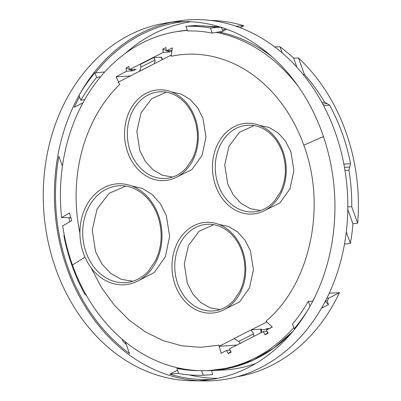 <?xml version="1.0" encoding="UTF-8"?>
<svg xmlns="http://www.w3.org/2000/svg" width="401" height="401" viewBox="0 0 401 401"><rect width="100%" height="100%" fill="white"/><g stroke="black" fill="none" stroke-linecap="round" stroke-linejoin="round"><path stroke-width="0.6" d="M222.65 30.275L225.562 28.787M240.099 27.699L243.873 25.769L235.999 26.225M211.959 20.471L211.663 20.481L211.959 20.471A179.132 145.107 85.7 0 1 243.873 25.769M125.458 53.283A179.132 145.107 85.7 0 1 153.789 33.774A179.132 145.107 85.7 0 1 190.886 21.749M210.655 20.441A179.132 145.107 85.7 0 1 211.838 20.471M82.972 102.806L74.32 107.227A179.493 145.393 85.7 0 1 79.614 96.776M95.513 72.771A179.493 145.393 85.7 0 1 141.698 34.341A179.493 145.393 85.7 0 1 184.51 21.574M176.676 31.634A170.62 138.21 85.7 0 1 185.051 30.436A170.62 138.21 85.7 0 1 187.337 30.22L175.974 31.754A170.38 138.014 -94.3 0 0 100.531 76.797A170.38 138.014 -94.3 0 0 84.766 99.583A170.38 138.014 -94.3 0 0 61.619 217.578L69.413 212.971L71.769 220.615L62.676 225.868A170.38 138.014 85.7 0 0 72.441 264.981A170.38 138.014 85.7 0 0 114.927 332.599A170.38 138.014 -94.3 0 0 181.072 368.539L176.886 368.449L178.696 373.511A174.716 141.523 85.7 0 0 203.237 375.241L201.573 370.594A170.019 137.723 85.7 0 1 197.307 370.614A170.019 137.723 85.7 0 1 176.886 368.449M226.846 29.248L220.705 32.391A170.62 138.21 85.7 0 0 218.58 31.955L222.365 31.544M185.934 26.301L187.593 30.942A170.019 137.723 85.7 0 1 212.284 33.093L210.47 28.03A174.716 141.523 85.7 0 0 185.934 26.301L195.287 25.514L219.803 26.882M223.081 31.178L221.262 27.338M321.878 102.435L324.559 102.14C318.615 92.035 311.888 82.786 304.374 74.401L303.216 74.571M282.204 52.937L280.003 46.792L274.735 46.937M323.692 105.814L329.597 105.157C339.457 123.222 346.449 142.756 350.579 163.748L348.925 170.189C350.94 182.305 351.888 194.505 351.772 206.786L357.647 223.192A179.132 145.107 85.7 0 0 298.499 57.995L293.617 58.09L296.875 67.188M280.003 46.792A179.277 145.222 85.7 0 1 293.617 58.09M357.647 223.192L352.955 223.818A179.277 145.222 85.7 0 1 350.394 243.387L344.499 244.114M350.394 243.387L346.299 231.943M348.925 170.189L344.97 170.405M347.827 206.821L351.772 206.786M350.579 163.748L343.857 164.119M329.597 105.157L324.559 102.14M326.81 298.309L328.735 298.133L339.431 292.665A179.132 145.107 85.7 0 1 320.605 323.903L320.559 323.958A179.132 145.107 85.7 0 1 272.379 364.995A179.132 145.107 85.7 0 1 237.337 376.689M339.431 292.665L329.236 293.256M178.63 373.331L169.879 374.123A179.493 145.393 85.7 0 0 211.317 379.466M217.593 378.343A179.132 145.107 85.7 0 1 214.274 378.298L214.209 378.293A179.132 145.107 85.7 0 1 189.192 374.89M61.619 217.578L63.944 217.633A170.62 138.21 85.7 0 1 63.934 217.633L70.416 217.633L71.238 218.891M64.065 234.104L63.959 236.139A174.029 140.972 85.7 0 0 84.696 294.058L86.486 295.552M126.22 344.329A179.277 145.222 85.7 0 1 122.977 341.396L122.21 339.261M125.333 341.858L129.523 353.567A179.493 145.393 85.7 0 1 58.892 156.3L62.431 166.179M69.579 221.948A179.132 145.107 85.7 0 1 69.062 217.633M70.787 217.437L70.416 217.633M298.499 57.995L304.374 74.401M347.802 209.422L352.955 223.818M211.658 370.569L212.65 374.619L203.237 375.241M199.327 370.624A170.38 138.014 85.7 0 1 181.072 368.539M201.573 370.594L208.309 370.684L231.287 367.712L253.407 360.043L274.063 347.888L292.675 331.592M187.422 30.456A170.38 138.014 -94.3 0 0 175.974 31.754M298.585 86.852A170.38 138.014 -94.3 0 0 282.329 68.33A170.38 138.014 -94.3 0 0 216.184 32.396L212.284 33.093M240.41 343.607L238.765 341.457L234.104 338.544L266.7 322.013L266.048 321.161C310.234 284.008 326.845 206.62 303.798 145.172A146.731 118.861 -94.3 0 0 171.207 56.27L172.34 47.914L166.41 50.812L165.914 47.594L162.756 49.097L163.237 52.371L129.373 69.684L128.891 66.411L125.984 68.01L126.475 71.223L116.095 76.817L118.661 82.16M79.914 233.076A146.731 118.861 -94.3 0 1 119.809 84.34L118.175 82.195L171.137 55.117L171.207 56.27M90.987 267.647L101.388 287.387L114.14 304.955L128.916 319.913L145.352 331.883L163.037 340.574L181.523 345.757L200.35 347.311L219.046 345.191L219.111 346.339L234.219 338.614M260.57 210.505L250.409 208.705L241.026 203.337L233.247 194.871L227.738 184.054L224.755 164.846L228.981 146.275L239.532 132.22L254.209 125.603M259.337 125.338L269.141 127.468L278.144 132.926L285.597 141.252L290.895 151.768L293.893 170.585L289.953 188.871L279.878 202.951L265.678 210.009M131.523 185.889L142.35 188.42L152.26 194.565L160.46 203.823L166.305 215.462L169.663 236.369L165.377 256.715L154.305 272.49L138.616 280.585M132.871 281.251L121.343 279.377L110.676 273.407L101.819 263.873L95.563 251.627L92.23 229.948L97.087 209.031L109.102 193.302L125.744 186.089M218.866 224.405L228.67 226.54L237.673 231.994L245.126 240.319L250.424 250.836L253.422 269.652L249.482 287.938L239.407 302.018L225.207 309.076M220.094 309.577L209.939 307.773L200.555 302.404L192.776 293.943L187.267 283.121L184.285 263.913L188.51 245.347L199.061 231.287L213.738 224.67M172.656 177.077L162.495 175.272L153.117 169.904L145.332 161.443L139.829 150.626L136.846 131.413L141.067 112.846L151.618 98.786L166.295 92.17M171.422 91.904L181.227 94.04L190.229 99.493L197.688 107.819L202.986 118.335L205.979 137.152L202.039 155.438L191.964 169.518L177.763 176.575M171.904 50.952L169.934 51.96L163.237 52.371M126.475 71.223L133.037 70.827L136.069 69.273L129.373 69.684M130.4 75.944L116.095 76.817M171.979 50.471L166.41 50.812M140.987 67.112L140.44 64.401L153.834 57.549L155.097 59.899L140.987 67.112L139.473 71.177L154.916 63.413M162.726 59.418L161.257 57.198L153.834 57.549M133.037 70.827L130.064 69.639M129.328 69.343L125.984 68.01M169.934 51.96L166.961 50.777M166.37 50.541L162.756 49.097M255.547 363.567A170.976 138.495 85.7 0 1 222.52 370.083L210.53 370.624A170.62 138.21 85.7 0 1 208.314 370.699L208.309 370.684M292.55 331.737A170.62 138.21 85.7 0 1 210.53 370.624M266.048 321.161L272.319 327.131L266.384 330.038L268.159 333.156L265.046 334.775L263.216 331.602L229.352 348.915L231.176 352.088L228.229 353.572L226.455 350.454L221.121 353.306L219.237 346.329L236.69 345.055M251.407 329.828L261.086 329.121L261.492 329.241L261.422 329.883L264.79 329.612L266.53 328.725L269.292 328.519L272.209 327.031M139.774 71.152L139.473 71.177M155.097 59.899L154.616 63.433M267.622 329.432L266.53 328.725M261.086 329.121L260.675 330.043M230.064 350.133L226.455 350.454M267.091 331.256L263.216 331.602M94.952 72.812A174.716 141.523 85.7 0 0 79.052 95.217L80.867 100.275A170.019 137.723 85.7 0 1 96.616 77.458L94.952 72.812L104.305 72.025L104.43 72.295M210.47 28.03L221.146 27.093M192.46 25.809A174.716 141.523 85.7 0 1 217.001 27.539M100.781 340.604A179.778 145.628 -94.3 0 0 191.974 380.775A179.778 145.628 -94.3 0 0 322.244 133.112A179.778 145.628 -94.3 0 0 277.412 61.759A179.778 145.628 -94.3 0 0 165.192 23.163A179.778 145.628 -94.3 0 0 55.95 269.251A179.778 145.628 -94.3 0 0 100.781 340.604M307.417 310.735A174.716 141.523 85.7 0 1 294.219 328.725L295.046 328.665M310.058 306.169L308.304 301.261A170.019 137.723 85.7 0 1 292.555 324.083L294.219 328.725M308.304 301.261L312.484 301.351A170.38 138.014 -94.3 0 0 314.394 297.923M293.798 327.552A170.38 138.014 85.7 0 1 205.743 370.649M325.196 301.467A22.18 12.311 -117.1 0 1 328.494 304.6L327.171 300.91L325.447 300.986M328.735 298.133L327.171 300.91M230.856 351.512L228.229 353.572M267.843 332.579L265.046 334.775M253.778 336.304L253.638 333.853L238.765 341.457M253.638 333.853L251.111 329.853M321.507 308.174L328.494 304.6M80.867 100.275L84.766 99.583M100.531 76.797L96.616 77.458M177.518 370.218L169.879 374.123M218.58 31.955L218.585 31.97A170.605 138.195 85.7 0 1 220.685 32.401A170.605 138.195 85.7 0 1 272.089 56.797M218.585 31.97L216.184 32.396M165.192 23.163L177.062 21.193A180.856 146.5 85.7 0 1 289.958 60.025A180.856 146.5 85.7 0 1 340.589 261.723A180.856 146.5 85.7 0 1 204.009 380.95L191.974 380.775M197.979 380.709A180.856 146.5 85.7 0 1 112.265 340.539A180.856 146.5 85.7 0 1 79.077 95.283M80.08 93.498A180.856 146.5 85.7 0 1 171.137 22.331M349.762 167.027L344.449 167.317M322.77 104.075L327.051 103.598M303.798 145.172L323.457 136.596M84.987 257.216L72.441 264.981M162.465 59.554L160.851 57.122M261.036 329.722L260.921 332.74M195.107 118.009A45.473 36.837 85.7 0 1 176.48 177.267A45.473 36.837 85.7 0 1 127.749 152.445A45.473 36.837 85.7 0 1 146.375 93.182A45.473 36.837 85.7 0 1 195.107 118.009M283.021 151.438A45.473 36.837 85.7 0 1 264.394 210.7A45.473 36.837 85.7 0 1 215.663 185.879A45.473 36.837 85.7 0 1 234.289 126.616A45.473 36.837 85.7 0 1 283.021 151.438M83.488 253.452A50.596 40.982 85.7 0 1 104.21 187.518A50.596 40.982 85.7 0 1 158.43 215.136A50.596 40.982 85.7 0 1 137.703 281.071A50.596 40.982 85.7 0 1 83.488 253.452M242.55 250.51A45.473 36.837 85.7 0 1 223.923 309.767A45.473 36.837 85.7 0 1 175.192 284.946A45.473 36.837 85.7 0 1 193.818 225.683A45.473 36.837 85.7 0 1 242.55 250.51M130.4 151.583A43.428 35.183 85.7 0 1 161.869 91.754C166.34 91.829 170.681 92.932 174.901 95.072C183.768 99.764 190.259 107.608 194.38 118.606C199.021 132.546 198.405 145.879 192.53 158.606L186.355 167.854C181.177 173.543 175.172 176.976 168.34 178.144A43.428 35.183 85.7 0 1 130.4 151.583M215.778 310.645A43.428 35.183 85.7 0 1 177.838 284.083A43.428 35.183 85.7 0 1 209.312 224.254C213.778 224.324 218.124 225.432 222.344 227.573C231.212 232.264 237.703 240.109 241.818 251.106C246.465 265.046 245.848 278.379 239.973 291.106L233.793 300.354C228.62 306.043 222.615 309.477 215.778 310.645M128.546 282.284A48.551 39.328 85.7 0 1 86.135 252.59A48.551 39.328 85.7 0 1 121.313 185.708C126.325 185.793 131.192 187.031 135.919 189.427C145.844 194.68 153.102 203.452 157.698 215.738C162.886 231.302 162.199 246.194 155.633 260.414L148.726 270.76C142.931 277.126 136.21 280.966 128.546 282.284M218.309 185.016A43.428 35.183 85.7 0 1 249.783 125.187C254.249 125.257 258.595 126.365 262.815 128.505C271.683 133.197 278.174 141.042 282.289 152.039C286.936 165.979 286.319 179.307 280.444 192.034L274.264 201.287C269.091 206.976 263.086 210.405 256.254 211.578A43.428 35.183 85.7 0 1 218.309 185.016M185.051 30.436L187.327 30.195M261.422 329.883L261.322 332.539"/></g></svg>
